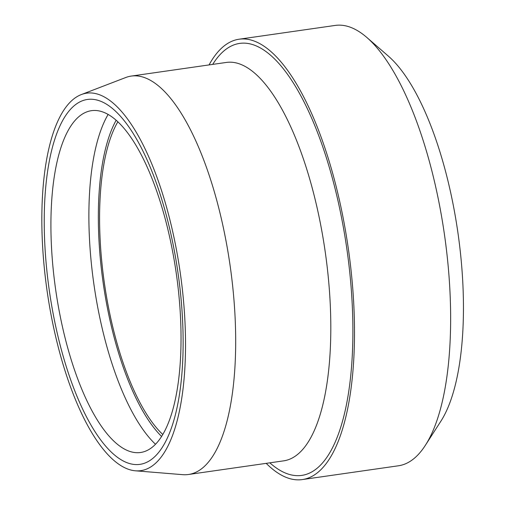 <?xml version="1.0" encoding="UTF-8"?>
<svg xmlns="http://www.w3.org/2000/svg" width="505" height="505" viewBox="0 0 505 505"><rect width="100%" height="100%" fill="white"/><g stroke="black" fill="none" stroke-linecap="round" stroke-linejoin="round"><path stroke-width="0.76" d="M117.886 121.749A172.653 60.846 -98.2 0 0 104.402 283.236A172.653 60.846 -98.2 0 0 162.724 434.433M96.487 110.538A172.653 60.846 -98.2 0 0 86.727 111.914A172.653 60.846 -98.2 0 0 55.72 290.053A172.653 60.846 -98.2 0 0 135.466 452.619A172.653 60.846 -98.2 0 0 135.586 452.625A172.653 60.846 -98.2 0 0 178 286.815A172.653 60.846 -98.2 0 0 96.487 110.538M92.882 99.327A184.306 64.956 -98.2 0 0 47.457 276.14A184.306 64.956 -98.2 0 0 134.488 464.486A184.306 64.956 -98.2 0 0 179.906 287.673A184.306 64.956 -98.2 0 0 92.882 99.327M209.057 64.918A222.434 78.395 81.8 0 1 239.105 39.213L335.263 25.42A222.434 78.395 81.8 0 1 341.733 25.25A222.434 78.395 81.8 0 1 366.813 37.439L388.402 56.156A199.134 70.182 81.8 0 1 457.896 232.546A199.134 70.182 81.8 0 1 440.77 421.366L425.311 445.391A222.434 78.395 81.8 0 1 398.413 465.787L302.255 479.58A222.434 78.395 81.8 0 1 295.785 479.75A222.434 78.395 81.8 0 1 266.192 463.35M366.813 37.439A222.434 78.395 81.8 0 1 444.438 234.478A222.434 78.395 81.8 0 1 425.311 445.391M239.105 39.213A222.434 78.395 81.8 0 1 245.569 39.037A222.434 78.395 81.8 0 1 349.51 257.31A222.434 78.395 81.8 0 1 302.255 479.58M81.381 94.549A190.663 67.197 81.8 0 1 92.162 93.034A190.663 67.197 81.8 0 1 182.172 287.692A190.663 67.197 81.8 0 1 135.334 470.793A190.663 67.197 81.8 0 1 135.201 470.786A190.663 67.197 81.8 0 1 47.142 291.265A190.663 67.197 81.8 0 1 81.381 94.549L125.751 77.517A201.255 70.927 81.8 0 1 131.281 76.072A201.255 70.927 81.8 0 1 137.133 75.92A201.255 70.927 81.8 0 1 231.17 273.401A201.255 70.927 81.8 0 1 188.416 474.504A201.255 70.927 81.8 0 1 182.703 474.668A201.255 70.927 81.8 0 1 182.564 474.656M108.146 114.401A182.185 64.211 -98.2 0 0 93.968 284.738A182.185 64.211 -98.2 0 0 155.445 444.217M116.188 120.209A175.967 62.02 -98.2 0 0 103.247 283.406A175.967 62.02 -98.2 0 0 161.531 436.389M131.281 76.072L226.41 62.431A201.255 70.927 81.8 0 1 232.262 62.279A201.255 70.927 81.8 0 1 326.299 259.759A201.255 70.927 81.8 0 1 283.545 460.863L188.416 474.504M212.7 64.4A218.198 76.899 81.8 0 1 246.049 43.234A218.198 76.899 81.8 0 1 349.081 266.223A218.198 76.899 81.8 0 1 295.305 475.552A218.198 76.899 81.8 0 1 269.834 462.826M135.334 470.793L182.703 474.668"/></g></svg>

